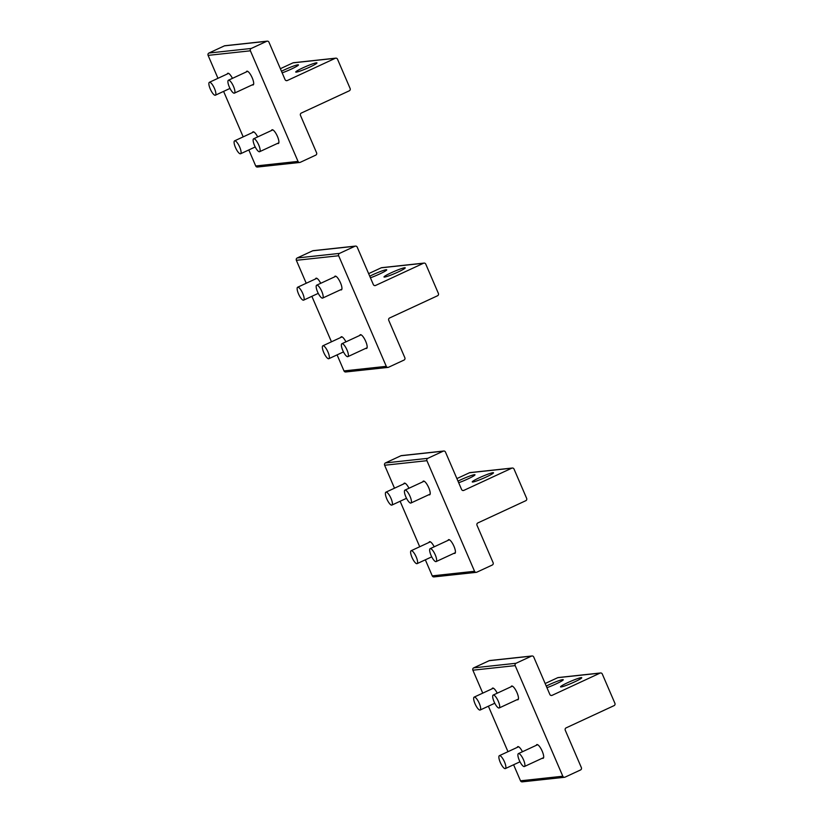 <?xml version="1.0" encoding="UTF-8"?>
<svg xmlns="http://www.w3.org/2000/svg" width="823" height="823" viewBox="0 0 823 823"><rect width="100%" height="100%" fill="white"/><g stroke="black" fill="none" stroke-linecap="round" stroke-linejoin="round"><path stroke-width="1.23" d="M215.132 95.262A7.119 2.027 -114.9 0 0 215.369 95.201A7.119 2.027 -114.9 0 0 214.381 88.277A7.119 2.027 -114.9 0 0 209.618 82.238A7.119 2.027 -114.9 0 0 209.381 82.3A7.119 2.027 -114.9 0 0 210.359 89.213A7.119 2.027 -114.9 0 0 215.132 95.262M234.164 93.205A7.119 2.027 -114.9 0 0 234.401 93.143A7.119 2.027 -114.9 0 0 233.423 86.22A7.119 2.027 -114.9 0 0 228.65 80.181A7.119 2.027 -114.9 0 0 228.413 80.232A7.119 2.027 -114.9 0 0 229.401 87.156A7.119 2.027 -114.9 0 0 234.164 93.205M240.347 153.808A7.119 2.027 -114.9 0 0 240.583 153.757A7.119 2.027 -114.9 0 0 239.596 146.833A7.119 2.027 -114.9 0 0 234.833 140.795A7.119 2.027 -114.9 0 0 234.596 140.846A7.119 2.027 -114.9 0 0 235.584 147.77A7.119 2.027 -114.9 0 0 240.347 153.808M259.379 151.751A7.119 2.027 -114.9 0 0 259.615 151.699A7.119 2.027 -114.9 0 0 258.638 144.776A7.119 2.027 -114.9 0 0 253.875 138.737A7.119 2.027 -114.9 0 0 253.638 138.789A7.119 2.027 -114.9 0 0 254.616 145.712A7.119 2.027 -114.9 0 0 259.379 151.751M303.389 300.2A7.119 2.027 -114.9 0 0 303.625 300.138A7.119 2.027 -114.9 0 0 302.648 293.225A7.119 2.027 -114.9 0 0 297.875 287.176A7.119 2.027 -114.9 0 0 297.638 287.237A7.119 2.027 -114.9 0 0 298.626 294.161A7.119 2.027 -114.9 0 0 303.389 300.2M391.645 505.137A7.119 2.027 -114.9 0 0 391.882 505.085A7.119 2.027 -114.9 0 0 390.904 498.162A7.119 2.027 -114.9 0 0 386.141 492.123A7.119 2.027 -114.9 0 0 385.905 492.175A7.119 2.027 -114.9 0 0 386.882 499.098A7.119 2.027 -114.9 0 0 391.645 505.137M479.912 710.074A7.119 2.027 -114.9 0 0 480.148 710.023A7.119 2.027 -114.9 0 0 479.161 703.099A7.119 2.027 -114.9 0 0 474.398 697.06A7.119 2.027 -114.9 0 0 474.161 697.112A7.119 2.027 -114.9 0 0 475.149 704.035A7.119 2.027 -114.9 0 0 479.912 710.074M328.603 358.756A7.119 2.027 -114.9 0 0 328.84 358.694A7.119 2.027 -114.9 0 0 327.863 351.771A7.119 2.027 -114.9 0 0 323.1 345.732A7.119 2.027 -114.9 0 0 322.863 345.794A7.119 2.027 -114.9 0 0 323.84 352.707A7.119 2.027 -114.9 0 0 328.603 358.756M416.87 563.693A7.119 2.027 -114.9 0 0 417.107 563.632A7.119 2.027 -114.9 0 0 416.119 556.718A7.119 2.027 -114.9 0 0 411.356 550.669A7.119 2.027 -114.9 0 0 411.119 550.731A7.119 2.027 -114.9 0 0 412.107 557.655A7.119 2.027 -114.9 0 0 416.87 563.693M505.127 768.631A7.119 2.027 -114.9 0 0 505.363 768.579A7.119 2.027 -114.9 0 0 504.386 761.656A7.119 2.027 -114.9 0 0 499.623 755.617A7.119 2.027 -114.9 0 0 499.386 755.668A7.119 2.027 -114.9 0 0 500.363 762.592A7.119 2.027 -114.9 0 0 505.127 768.631M322.421 298.142A7.119 2.027 -114.9 0 0 322.657 298.08A7.119 2.027 -114.9 0 0 321.68 291.157A7.119 2.027 -114.9 0 0 316.917 285.118A7.119 2.027 -114.9 0 0 316.68 285.18A7.119 2.027 -114.9 0 0 317.657 292.103A7.119 2.027 -114.9 0 0 322.421 298.142M410.687 503.079A7.119 2.027 -114.9 0 0 410.924 503.028A7.119 2.027 -114.9 0 0 409.936 496.104A7.119 2.027 -114.9 0 0 405.173 490.066A7.119 2.027 -114.9 0 0 404.937 490.117A7.119 2.027 -114.9 0 0 405.924 497.041A7.119 2.027 -114.9 0 0 410.687 503.079M498.944 708.017A7.119 2.027 -114.9 0 0 499.18 707.965A7.119 2.027 -114.9 0 0 498.203 701.042A7.119 2.027 -114.9 0 0 493.44 695.003A7.119 2.027 -114.9 0 0 493.203 695.054A7.119 2.027 -114.9 0 0 494.181 701.978A7.119 2.027 -114.9 0 0 498.944 708.017M347.645 356.698A7.119 2.027 -114.9 0 0 347.882 356.637A7.119 2.027 -114.9 0 0 346.894 349.713A7.119 2.027 -114.9 0 0 342.131 343.675A7.119 2.027 -114.9 0 0 341.895 343.726A7.119 2.027 -114.9 0 0 342.872 350.649A7.119 2.027 -114.9 0 0 347.645 356.698M435.902 561.636A7.119 2.027 -114.9 0 0 436.139 561.574A7.119 2.027 -114.9 0 0 435.161 554.651A7.119 2.027 -114.9 0 0 430.388 548.612A7.119 2.027 -114.9 0 0 430.151 548.674A7.119 2.027 -114.9 0 0 431.139 555.597A7.119 2.027 -114.9 0 0 435.902 561.636M524.158 766.573A7.119 2.027 -114.9 0 0 524.395 766.522A7.119 2.027 -114.9 0 0 523.418 759.598A7.119 2.027 -114.9 0 0 518.655 753.559A7.119 2.027 -114.9 0 0 518.418 753.611A7.119 2.027 -114.9 0 0 519.395 760.534A7.119 2.027 -114.9 0 0 524.158 766.573M578.312 678.368A11.563 1.06 -23.3 0 0 566.666 683.141A11.563 1.06 -23.3 0 0 560.525 686.855A11.563 1.06 -23.3 0 0 563.961 686.197A11.563 1.06 -23.3 0 0 575.606 681.423A11.563 1.06 -23.3 0 0 581.758 677.71A11.563 1.06 -23.3 0 0 578.312 678.368M552.099 695.342L600.049 673.111A1.78 1.697 83.8 0 1 602.292 674.016L614.904 703.295A1.78 1.697 83.8 0 1 614.061 705.64L566.111 727.871A1.78 1.697 83.8 0 0 565.257 730.217L581.367 767.622A1.78 1.697 83.8 0 1 580.524 769.968L565.062 777.138A1.78 1.697 83.8 0 1 562.809 776.223L515.177 665.622A1.78 1.697 83.8 0 1 516.021 663.276L531.493 656.106A1.78 1.697 83.8 0 1 533.736 657.021L549.846 694.427A1.78 1.697 83.8 0 0 552.099 695.342L551.06 695.456M545.155 683.522L557.747 677.679L600.049 673.111M546.256 686.084A11.563 1.06 156.7 0 1 559.805 680.374A11.563 1.06 156.7 0 1 563.251 679.716A11.563 1.06 156.7 0 1 557.932 683.028A11.563 1.06 156.7 0 1 546.945 687.689M531.997 655.972L489.706 660.54A1.78 1.697 83.8 0 0 489.191 660.684L473.719 667.854A1.78 1.697 83.8 0 0 472.875 670.2L482.751 693.131M600.553 672.967L558.261 677.545A1.78 1.697 83.8 0 0 557.747 677.679M513.603 764.762L520.506 780.801A1.78 1.697 83.8 0 0 522.245 781.85L564.547 777.272M488.389 706.206L507.976 751.687M536.318 745.309A7.561 2.15 65.1 0 1 536.791 744.599A7.561 2.15 65.1 0 1 542.213 751.214A7.561 2.15 65.1 0 1 543.149 758.312A7.561 2.15 65.1 0 1 542.306 758.22M517.286 747.366A7.561 2.15 65.1 0 1 517.76 746.656A7.561 2.15 65.1 0 1 522.461 751.738M511.104 686.752A7.561 2.15 65.1 0 1 511.577 686.053A7.561 2.15 65.1 0 1 516.998 692.657A7.561 2.15 65.1 0 1 517.934 699.766A7.561 2.15 65.1 0 1 517.081 699.663M492.061 688.81A7.561 2.15 65.1 0 1 492.535 688.11A7.561 2.15 65.1 0 1 497.246 693.182M490.055 473.431A11.563 1.06 -23.3 0 0 478.4 478.204A11.563 1.06 -23.3 0 0 472.258 481.918A11.563 1.06 -23.3 0 0 475.704 481.26A11.563 1.06 -23.3 0 0 487.35 476.486A11.563 1.06 -23.3 0 0 493.491 472.772A11.563 1.06 -23.3 0 0 490.055 473.431M463.833 490.395L511.793 468.174A1.78 1.697 83.8 0 1 514.036 469.079L526.648 498.357A1.78 1.697 83.8 0 1 525.794 500.703L477.844 522.934A1.78 1.697 83.8 0 0 477.001 525.269L493.111 562.685A1.78 1.697 83.8 0 1 492.267 565.031L476.795 572.201A1.78 1.697 83.8 0 1 474.552 571.285L426.921 460.685A1.78 1.697 83.8 0 1 427.765 458.339L443.227 451.169A1.78 1.697 83.8 0 1 445.48 452.084L461.59 489.49A1.78 1.697 83.8 0 0 463.833 490.395L462.804 490.508M456.888 478.585L469.491 472.741L511.793 468.174M457.989 481.136A11.563 1.06 156.7 0 1 471.548 475.437A11.563 1.06 156.7 0 1 474.984 474.768A11.563 1.06 156.7 0 1 469.676 478.081A11.563 1.06 156.7 0 1 458.689 482.741M443.741 451.025L401.439 455.603A1.78 1.697 83.8 0 0 400.935 455.747L385.462 462.917A1.78 1.697 83.8 0 0 384.619 465.252L394.495 488.193M512.297 468.03L469.995 472.597A1.78 1.697 83.8 0 0 469.491 472.741M425.337 559.815L432.25 575.863A1.78 1.697 83.8 0 0 433.988 576.913L476.291 572.335M400.122 501.269L419.709 546.75M448.062 540.372A7.561 2.15 65.1 0 1 448.535 539.662A7.561 2.15 65.1 0 1 453.957 546.277A7.561 2.15 65.1 0 1 454.893 553.375A7.561 2.15 65.1 0 1 454.039 553.282M429.02 542.429A7.561 2.15 65.1 0 1 429.493 541.719A7.561 2.15 65.1 0 1 434.194 546.791M422.837 481.815A7.561 2.15 65.1 0 1 423.31 481.105A7.561 2.15 65.1 0 1 428.742 487.72A7.561 2.15 65.1 0 1 429.668 494.818A7.561 2.15 65.1 0 1 428.824 494.726M403.805 483.873A7.561 2.15 65.1 0 1 404.278 483.163A7.561 2.15 65.1 0 1 408.98 488.245M401.789 268.493A11.563 1.06 -23.3 0 0 390.143 273.267A11.563 1.06 -23.3 0 0 384.002 276.981A11.563 1.06 -23.3 0 0 387.438 276.322A11.563 1.06 -23.3 0 0 399.093 271.549A11.563 1.06 -23.3 0 0 405.235 267.835A11.563 1.06 -23.3 0 0 401.789 268.493M375.576 285.458L423.526 263.237A1.78 1.697 83.8 0 1 425.779 264.142L438.381 293.42A1.78 1.697 83.8 0 1 437.538 295.766L389.588 317.987A1.78 1.697 83.8 0 0 388.744 320.332L404.854 357.748A1.78 1.697 83.8 0 1 404 360.083L388.538 367.253A1.78 1.697 83.8 0 1 386.285 366.348L338.654 255.747A1.78 1.697 83.8 0 1 339.498 253.402L354.97 246.231A1.78 1.697 83.8 0 1 357.213 247.137L373.333 284.552A1.78 1.697 83.8 0 0 375.576 285.458L374.537 285.571M368.632 273.648L381.224 267.804L423.526 263.237M369.733 276.199A11.563 1.06 156.7 0 1 383.281 270.489A11.563 1.06 156.7 0 1 386.728 269.831A11.563 1.06 156.7 0 1 381.419 273.143A11.563 1.06 156.7 0 1 370.422 277.804M355.485 246.087L313.182 250.665A1.78 1.697 83.8 0 0 312.668 250.799L297.206 257.969A1.78 1.697 83.8 0 0 296.352 260.315L306.228 283.256M424.04 263.093L381.738 267.66A1.78 1.697 83.8 0 0 381.224 267.804M337.08 354.878L343.993 370.916A1.78 1.697 83.8 0 0 345.722 371.975L388.024 367.397M311.866 296.321L331.453 341.802M359.795 335.434A7.561 2.15 65.1 0 1 360.268 334.724A7.561 2.15 65.1 0 1 365.7 341.339A7.561 2.15 65.1 0 1 366.626 348.438A7.561 2.15 65.1 0 1 365.782 348.345M340.763 337.492A7.561 2.15 65.1 0 1 341.236 336.782A7.561 2.15 65.1 0 1 345.938 341.854M334.58 276.878A7.561 2.15 65.1 0 1 335.054 276.168A7.561 2.15 65.1 0 1 340.475 282.783A7.561 2.15 65.1 0 1 341.411 289.881A7.561 2.15 65.1 0 1 340.568 289.789M315.548 278.935A7.561 2.15 65.1 0 1 316.022 278.225A7.561 2.15 65.1 0 1 320.723 283.307M313.532 63.556A11.563 1.06 -23.3 0 0 301.887 68.319A11.563 1.06 -23.3 0 0 295.735 72.043A11.563 1.06 -23.3 0 0 299.181 71.375A11.563 1.06 -23.3 0 0 310.827 66.612A11.563 1.06 -23.3 0 0 316.968 62.898A11.563 1.06 -23.3 0 0 313.532 63.556M287.32 80.52L335.27 58.289A1.78 1.697 83.8 0 1 337.512 59.205L350.125 88.483A1.78 1.697 83.8 0 1 349.281 90.818L301.321 113.049A1.78 1.697 83.8 0 0 300.477 115.395L316.588 152.8A1.78 1.697 83.8 0 1 315.744 155.146L300.272 162.316A1.78 1.697 83.8 0 1 298.029 161.411L250.398 50.81A1.78 1.697 83.8 0 1 251.241 48.464L266.714 41.294A1.78 1.697 83.8 0 1 268.956 42.199L285.067 79.615A1.78 1.697 83.8 0 0 287.32 80.52L286.281 80.633M280.376 68.7L292.967 62.867L335.27 58.289M281.476 71.262A11.563 1.06 156.7 0 1 295.025 65.552A11.563 1.06 156.7 0 1 298.461 64.894A11.563 1.06 156.7 0 1 293.153 68.206A11.563 1.06 156.7 0 1 282.166 72.866M267.218 41.15L224.916 45.728A1.78 1.697 83.8 0 0 224.412 45.862L208.939 53.032A1.78 1.697 83.8 0 0 208.096 55.378L217.972 78.308M335.774 58.155L293.472 62.723A1.78 1.697 83.8 0 0 292.967 62.867M248.824 149.94L255.727 165.979A1.78 1.697 83.8 0 0 257.465 167.028L299.767 162.46M223.599 91.384L243.186 136.865M271.539 130.497A7.561 2.15 65.1 0 1 272.012 129.787A7.561 2.15 65.1 0 1 277.433 136.402A7.561 2.15 65.1 0 1 278.369 143.5A7.561 2.15 65.1 0 1 277.516 143.397M252.496 132.554A7.561 2.15 65.1 0 1 252.97 131.845A7.561 2.15 65.1 0 1 257.681 136.916M246.324 71.94A7.561 2.15 65.1 0 1 246.787 71.231A7.561 2.15 65.1 0 1 252.219 77.846A7.561 2.15 65.1 0 1 253.145 84.944A7.561 2.15 65.1 0 1 252.301 84.851M227.282 73.998A7.561 2.15 65.1 0 1 227.755 73.288A7.561 2.15 65.1 0 1 232.456 78.36M473.719 667.854L516.021 663.276M472.875 670.2L515.177 665.622M489.191 660.684L531.493 656.106M520.506 780.801L562.809 776.223M385.462 462.917L427.765 458.339M384.619 465.252L426.921 460.685M400.935 455.747L443.227 451.169M432.25 575.863L474.552 571.285M297.206 257.969L339.498 253.402M296.352 260.315L338.654 255.747M312.668 250.799L354.97 246.231M343.993 370.916L386.285 366.348M208.939 53.032L251.241 48.464M208.096 55.378L250.398 50.81M224.412 45.862L266.714 41.294M255.727 165.979L298.029 161.411M229.998 88.421L215.369 95.201M228.599 73.381L209.381 82.3M253.618 84.234L234.401 93.143M247.641 71.323L228.413 80.232M255.212 146.978L240.583 153.757M253.823 131.937L234.596 140.846M278.843 142.791L259.615 151.699M272.855 129.88L253.638 138.789M318.264 293.358L303.625 300.138M316.865 278.328L297.638 287.237M406.521 498.296L391.882 505.085M405.122 483.266L385.905 492.175M494.777 703.233L480.148 710.023M493.389 688.203L474.161 697.112M343.479 351.915L328.84 358.694M342.08 336.874L322.863 345.794M431.736 556.852L417.107 563.632M430.347 541.822L411.119 550.731M520.002 761.789L505.363 768.579M518.603 746.759L499.386 755.668M341.884 289.171L322.657 298.08M335.897 276.271L316.68 285.18M430.141 494.119L410.924 503.028M424.164 481.208L404.937 490.117M518.408 699.056L499.18 707.965M512.42 686.145L493.203 695.054M367.099 347.728L347.882 356.637M361.112 334.817L341.895 343.726M455.356 552.665L436.139 561.574M449.379 539.765L430.151 548.674M543.622 757.613L524.395 766.522M537.635 744.702L518.418 753.611"/></g></svg>
